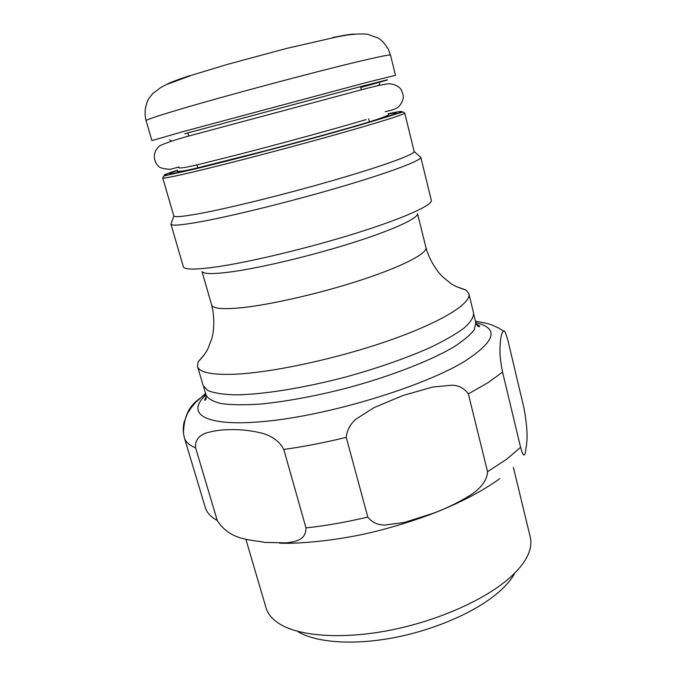 <?xml version="1.0" encoding="UTF-8"?>
<svg xmlns="http://www.w3.org/2000/svg" width="676" height="676" viewBox="0 0 676 676"><rect width="100%" height="100%" fill="white"/><g stroke="black" fill="none" stroke-linecap="round" stroke-linejoin="round"><path stroke-width="1.01" d="M367.812 517.055C371.918 522.354 377.521 525.024 384.627 525.075L404.341 522.463L433.578 513.16C446.135 508.496 458.37 502.538 470.268 495.271C478.194 489.914 487.058 482.275 487.548 471.696L468.341 393.88C464.48 388.446 459.105 385.548 452.21 385.185L432.775 387.027L403.141 395.435L373.989 407.645L356.193 419.01C350.286 423.945 346.974 430.063 346.23 437.355L367.812 517.055C346.256 522.185 325.638 525.801 305.966 527.905L283.793 449.447C278.656 439.527 269.504 435.428 262.178 433.223C251.565 430.671 241.653 429.471 232.443 429.632C223.165 429.48 214.393 430.595 206.129 432.986C200.688 435.031 194.857 438.758 195.592 447.858L217.275 520.512C230.009 540.496 249.816 539.431 265.254 542.414L286.413 542.853C295.006 541.696 305.983 540.487 305.966 527.905M520.588 447.301C523.537 458.235 524.449 454.83 525.227 453.334C526.401 443.887 529.232 437.879 524.061 408.414L507.828 340.045C505.758 332.845 504.355 329.871 503.637 331.105C502.099 332.178 501.034 335.507 500.451 341.076C500.105 347.329 498.753 352.669 502.564 372.121L520.588 447.301L506.569 459.308L487.548 471.696M183.441 433.384C184.303 405.499 197.426 400.978 205.724 393.947M197.527 366.443L203.146 385.565L207.845 390.534C213.92 393.052 223.114 394.497 235.417 394.86C262.415 394.632 303.372 388.142 345.774 376.988C378.112 368.014 406.327 358.162 430.435 347.439C444.766 340.527 456.038 334.02 464.251 327.919C470.572 322.19 473.682 317.255 473.58 313.106L468.882 293.73C471.611 303.237 441.758 322.021 390.044 340.189C338.439 358.348 273.087 372.51 235.256 374.2C211.884 375.079 199.31 372.493 197.527 366.443L198.051 361.973L204.498 354.359M298.15 631.781C316.503 642.766 354.148 645.521 395.528 637.383C436.882 629.229 477.721 610.859 499.547 591.415C506.24 585.45 511.191 579.585 514.419 573.831M513.363 467.277L530.254 537.082C531.818 543.462 530.491 550.517 526.274 558.258C522.734 564.637 517.191 571.178 509.636 577.879C485.03 599.705 438.099 620.72 390.618 630.125C343.112 639.513 300.321 636.471 280.092 624.218C272.572 619.63 267.899 614.18 266.057 607.868L245.853 539.203M404.755 113.078L414.194 151.601C414.135 154.474 385.472 165.096 339.58 178.557C293.79 191.992 237.572 206.155 205.31 212.484C185.486 216.328 174.999 217.503 173.825 216.007L162.739 177.923C163.009 178.667 173.343 176.647 193.742 171.848C226.215 164.167 283.557 149.202 330.074 136.206C376.684 123.176 405.363 114.176 404.755 113.078L403.175 111.937L327.235 134.338L244.796 156.469L163.676 176.073L162.739 177.923M456.815 286.751L466.195 290.122L468.882 293.73M417.506 213.895C417.405 218.72 391.903 230.398 351.393 243.14C310.968 255.874 261.198 267.73 231.8 271.794C213.785 274.211 203.882 274.152 202.107 271.608M419.804 156.477L420.785 157.178L431.373 200.544C431.863 205.538 402.871 218.593 355.652 233.321C308.535 248.041 250.264 262.018 216.616 266.868C196.023 269.758 184.954 269.8 183.424 266.978L170.918 224.136L171.408 223.038M420.785 157.178L420.802 157.339C421.03 160.558 391.455 171.881 343.619 186.044C295.894 200.18 237.141 214.867 203.577 221.196C182.976 225.024 172.11 226.054 170.977 224.28L170.918 224.136M476.301 324.134C478.938 325.435 480.061 326.212 479.681 326.483C478.405 327.176 477.121 325.933 475.811 322.765L474.298 329.643C470.344 335.009 463.161 340.983 452.743 347.582C429.378 361.111 390.804 376.11 348.622 387.627C316.216 395.984 286.911 401.459 260.691 404.054C244.839 405.11 231.817 404.983 221.627 403.665C213.27 401.721 208.073 398.848 206.045 395.046L203.569 386.604M206.003 394.911C184.337 414.43 206.121 427.925 269.952 420.878C333.53 414.033 424.241 385.988 464.573 361.373C495.643 341.211 499.378 328.299 475.777 322.629M195.592 447.858C189.314 445.239 185.587 441.935 184.413 437.921L205.352 507.718C206.814 512.678 210.785 516.937 217.275 520.512M468.341 393.88L487.971 382.717L502.564 372.121M283.793 449.447C303.575 446.709 324.387 442.679 346.23 437.355M182.343 131.82L151.906 140.6L146.117 120.649C145.948 119.897 155.995 116.483 176.25 110.408C221.187 96.879 318.827 70.769 362.243 60.663C380.892 56.294 390.314 54.46 390.517 55.162L395.477 75.34L367.643 82.193L182.343 131.82M184.776 133.73L366.443 85.075M360.705 87.466C396.195 77.732 399.009 76.574 354.993 88.117L189.145 132.581M388.083 113.762C413.695 108.287 403.107 112.402 356.337 126.108C309.295 139.67 233.879 159.688 194.806 169C161.074 176.901 155.311 177.298 177.526 170.183M388.455 113.982C406.631 110.45 392.925 115.283 347.337 128.482C302.273 141.36 234.927 159.181 199.107 167.732C169.532 174.695 162.265 175.642 177.306 170.563M189.77 75.687C177.053 79.861 169.321 82.81 166.583 84.517M354.731 34.104C351.723 33.994 344.329 35.152 332.55 37.56M417.574 213.836L425.931 247.543C427.604 253.221 403.378 266.048 362.953 279.425C322.621 292.793 271.921 304.546 241.957 307.681C222.903 309.574 212.796 308.662 211.639 304.96C214.96 317.289 213.946 332.043 211.656 339.022L208.538 347.236C207.169 351.047 203.67 355.956 198.051 361.973M206.315 396.482L204.558 400.2C205.969 400.319 206.467 398.595 206.045 395.046M475.811 322.765L473.741 314.213M499.826 478.608C483.103 490.692 461.75 501.972 435.75 512.433C416.484 519.912 393.39 527.01 377.529 530.913C341.414 540.318 298.471 544.155 279.568 543.141M184.413 437.921C183.052 432.606 182.909 427.46 183.99 422.492L187.345 413.695L191.198 407.67L195.753 402.279L205.58 393.457M475.422 321.151C492.06 324.108 490.784 324.708 498.153 327.767L503.628 331.105M369.434 122.052L368.623 118.824M361.305 89.823L360.511 86.672M197.814 168.037L196.91 164.834M188.739 136.062L187.86 132.935M169.659 139.771L171.366 141.022M177.154 171.248C179.106 171.831 185.697 170.766 196.927 168.045L268.262 150.047C320.179 136.087 385.802 118.418 388.937 114.498M378.839 85.421L379.684 83.494M146.117 120.649C145.424 117.759 144.926 117.083 145.23 109.132C147.334 99.845 148.416 98.975 152.708 93.626L161.015 87.331L166.659 84.483L192.246 75.061L227.204 64.44L286.616 48.418L337.594 36.758C349.602 34.299 359.598 33.454 367.6 34.231L378.239 38.135C381.382 39.715 384.762 43.458 388.404 49.365L390.517 55.162M425.931 247.543C429.218 259.88 437.465 272.149 442.941 277.05L449.743 282.602C452.835 285.221 458.328 287.722 466.195 290.122M202.023 271.591L211.639 304.96M173.825 216.007L170.977 224.28M414.194 151.601L420.802 157.339M385.219 111.743C392.95 109.825 393.973 109.52 397.201 107.847C402.152 104.417 404.071 97.327 403.107 94.775L401.155 89.545C398.502 86.055 394.345 84.111 388.666 83.697C382.151 84.601 373.194 86.604 361.795 89.697L190.683 135.521C177.146 139.087 166.786 142.518 159.62 145.83C151.255 153.232 154.407 162.13 158.192 166C159.401 167.809 163.415 168.916 170.242 169.313L178.996 166.997M366.139 119.576C336.403 128.516 275.453 145.044 239.921 154.153C199.445 164.319 182.064 168.958 178.785 167.8"/></g></svg>
